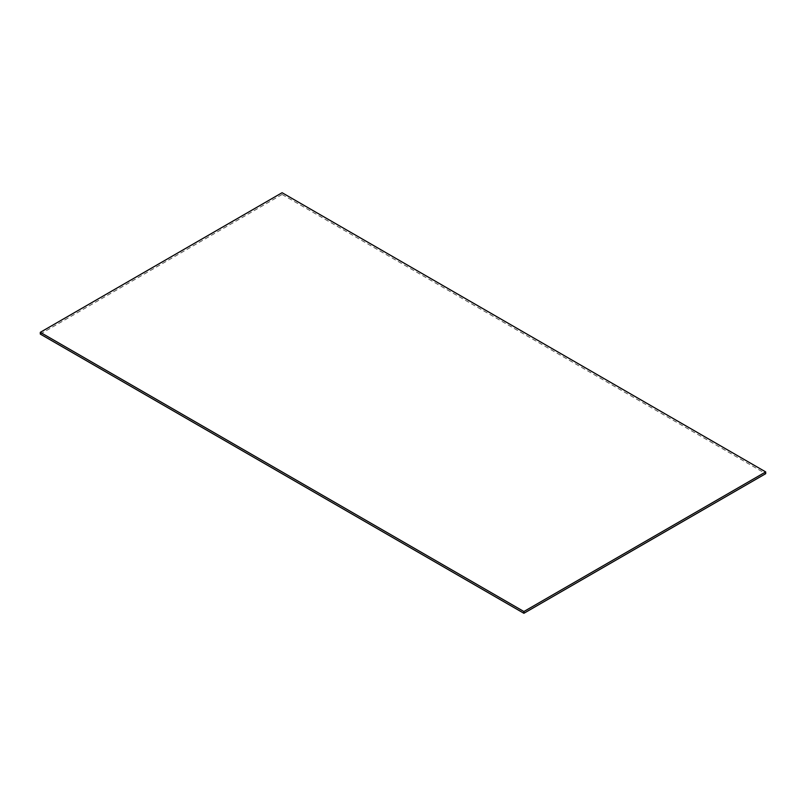 <?xml version="1.0" encoding="UTF-8"?>
<svg xmlns="http://www.w3.org/2000/svg" width="806" height="806" viewBox="0 0 806 806"><rect width="100%" height="100%" fill="white"/><g stroke="black" fill="none" stroke-linecap="round" stroke-linejoin="round"><path stroke-width="0.6" stroke-dasharray="4.03 3.02" d="M40.3 334.077L282.1 194.478L282.1 192.715M282.1 194.478L765.7 473.676"/><path stroke-width="1.21" d="M523.9 613.285L40.3 334.077L40.3 332.324L523.9 611.522L765.7 471.923L765.7 473.676L523.9 613.285L523.9 611.522M765.7 471.923L282.1 192.715L40.3 332.324"/></g></svg>
